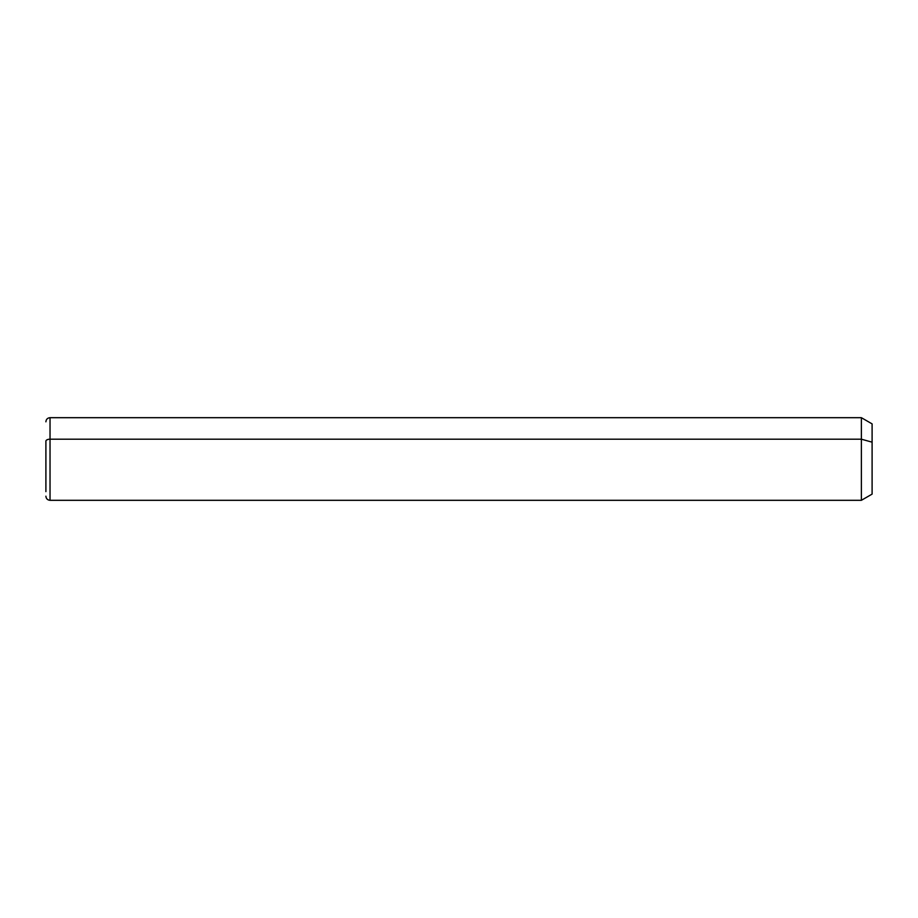<?xml version="1.0" encoding="UTF-8"?>
<svg xmlns="http://www.w3.org/2000/svg" width="918" height="918" viewBox="0 0 918 918"><rect width="100%" height="100%" fill="white"/><g stroke="black" fill="none" stroke-linecap="round" stroke-linejoin="round"><path stroke-width="1.38" d="M45.9 421.821C46.141 419.308 47.518 417.931 50.031 417.69L861.371 417.69L872.1 423.886L872.1 442.166L861.371 439.194L872.1 442.166L872.1 494.113L861.371 500.31L861.371 417.69L861.371 500.31L50.031 500.31L50.031 439.194L861.371 439.194L50.031 439.194L50.031 417.69L50.031 439.194A4.131 1.985 180 0 0 45.9 441.179L45.9 491.623L45.9 441.179A4.131 1.985 0 0 1 50.031 439.194L50.031 500.31C47.518 500.069 46.141 498.692 45.9 496.179M872.1 475.834L872.1 442.166"/></g></svg>
